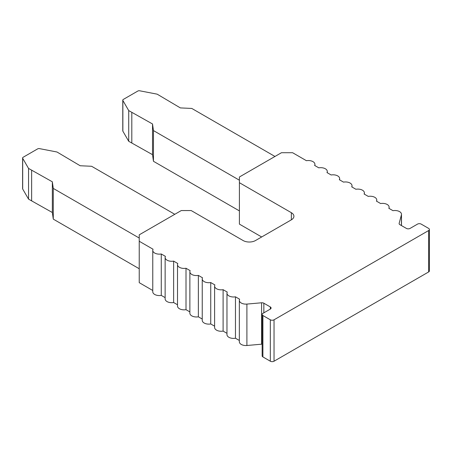 <?xml version="1.0" encoding="UTF-8"?>
<svg xmlns="http://www.w3.org/2000/svg" width="452" height="452" viewBox="0 0 452 452"><rect width="100%" height="100%" fill="white"/><g stroke="black" fill="none" stroke-linecap="round" stroke-linejoin="round"><path stroke-width="0.68" d="M239.407 182.704L291.354 212.694A8.746 5.051 180 0 1 293.913 216.265A8.746 5.051 180 0 1 291.354 219.836L255.487 240.543A8.746 5.051 180 0 1 243.119 240.543L191.173 210.553L181.28 210.553L139.233 234.831L139.233 241.255L153.064 249.238A6.56 3.785 0 0 0 152.77 250.357A6.56 3.785 0 0 0 161.268 253.979L165.432 256.38A6.56 3.785 0 0 0 165.138 257.499A6.56 3.785 0 0 0 173.636 261.115L177.8 263.522A6.56 3.785 0 0 0 177.506 264.64A6.56 3.785 0 0 0 186.004 268.256L190.162 270.663A6.56 3.785 0 0 0 189.874 271.782A6.56 3.785 0 0 0 198.366 275.398L202.53 277.805A6.56 3.785 0 0 0 202.242 278.918A6.56 3.785 0 0 0 210.734 282.54L214.898 284.941A6.56 3.785 0 0 0 214.61 286.059A6.56 3.785 0 0 0 223.102 289.681L227.266 292.082A6.56 3.785 0 0 0 226.972 293.201A6.56 3.785 0 0 0 235.469 296.817L239.633 299.224A6.56 3.785 0 0 0 239.34 300.343A6.56 3.785 0 0 0 246.899 304.083L261.595 302.778A2.622 1.514 180 0 1 263.844 303.207L270.324 306.948A2.622 1.514 180 0 1 271.093 308.015A2.622 1.514 180 0 1 270.324 309.089L262.906 313.372A2.622 1.514 0 0 0 262.137 314.445A2.622 1.514 0 0 0 262.906 315.513L270.324 319.801A2.622 1.514 0 0 0 274.036 319.801L428.632 230.543A2.622 1.514 0 0 0 429.4 229.475A2.622 1.514 0 0 0 428.632 228.401L421.213 224.119A2.622 1.514 0 0 0 417.501 224.119L410.083 228.401A2.622 1.514 180 0 1 406.371 228.401L399.89 224.661A2.622 1.514 180 0 1 399.122 223.593A2.622 1.514 180 0 1 399.15 223.361L401.41 214.875A6.56 3.785 0 0 0 401.489 214.299A6.56 3.785 0 0 0 392.991 210.683L388.827 208.282A6.56 3.785 0 0 0 389.121 207.163A6.56 3.785 0 0 0 380.624 203.541L376.459 201.14A6.56 3.785 0 0 0 376.753 200.021A6.56 3.785 0 0 0 368.256 196.4L364.092 193.998A6.56 3.785 0 0 0 364.385 192.88A6.56 3.785 0 0 0 355.888 189.264L351.724 186.857A6.56 3.785 0 0 0 352.018 185.738A6.56 3.785 0 0 0 343.52 182.122L339.356 179.715A6.56 3.785 0 0 0 339.65 178.596A6.56 3.785 0 0 0 331.152 174.98L326.988 172.579A6.56 3.785 0 0 0 327.282 171.461A6.56 3.785 0 0 0 318.79 167.839L314.626 165.438A6.56 3.785 0 0 0 314.914 164.319A6.56 3.785 0 0 0 306.422 160.703L292.591 152.714L281.46 152.714L239.407 176.992L239.407 224.119L261.668 236.972M139.233 241.255L139.233 282.669L152.77 290.489M152.77 250.357L152.77 291.772A6.56 3.785 0 0 0 161.268 295.393L165.138 297.625M165.138 257.499L165.138 298.913A6.56 3.785 0 0 0 173.636 302.529L177.506 304.767M177.506 264.64L177.506 306.055A6.56 3.785 0 0 0 186.004 309.671L189.874 311.908M189.874 271.782L189.874 313.196A6.56 3.785 0 0 0 198.366 316.812L202.242 319.05M202.242 278.918L202.242 320.338A6.56 3.785 0 0 0 210.734 323.954L214.61 326.186M214.61 286.059L214.61 327.474A6.56 3.785 0 0 0 223.102 331.096L226.972 333.327M226.972 293.201L226.972 334.616A6.56 3.785 0 0 0 235.469 338.232L239.34 340.469M239.34 300.343L239.34 341.757A6.56 3.785 0 0 0 246.899 345.497L261.595 344.192A2.622 1.514 180 0 1 262.137 344.181M262.137 314.445L262.137 355.86A2.622 1.514 0 0 0 262.906 356.927L270.324 361.216A2.622 1.514 0 0 0 274.036 361.216L428.632 271.957A2.622 1.514 0 0 0 429.4 270.889L429.4 229.475M235.469 338.232L235.469 296.817M223.102 331.096L223.102 289.681M210.734 323.954L210.734 282.54M198.366 316.812L198.366 275.398M186.004 309.671L186.004 268.256M173.636 302.529L173.636 261.115M161.268 295.393L161.268 253.979M274.963 156.465L191.795 108.446L180.354 107.909L157.166 94.163L139.651 90.784A1.751 1.011 0 0 0 137.86 91.033L123.289 99.44A1.751 1.011 0 0 0 122.774 100.158L122.774 130.86A1.751 1.011 0 0 0 122.865 131.182L128.718 141.29L152.527 154.68L153.454 161.285L239.407 210.909M174.788 214.299L91.615 166.279L80.173 165.748L56.986 152.002L39.471 148.623A1.751 1.011 0 0 0 37.68 148.866L23.114 157.279A1.751 1.011 0 0 0 22.6 157.991L22.6 188.693A1.751 1.011 0 0 0 22.69 189.015L28.544 199.129L52.347 212.513L53.274 219.118L139.233 268.748M122.774 100.158A1.751 1.011 0 0 0 122.865 100.474L128.718 110.587L152.527 123.978L153.454 130.583L239.407 180.207M22.6 157.991A1.751 1.011 0 0 0 22.69 158.313L28.544 168.427L52.347 181.811L53.274 188.416L139.233 238.04M153.454 161.285L153.454 130.583M152.527 154.68L152.527 123.978M131.809 143.075L131.809 112.373M128.718 141.29L128.718 110.587M53.274 219.118L53.274 188.416M52.347 212.513L52.347 181.811M31.634 200.914L31.634 170.212M28.544 199.129L28.544 168.427M246.899 345.497L246.899 304.083M291.354 219.836L291.354 212.694M122.865 131.182L122.865 100.474M22.69 189.015L22.69 158.313M261.595 344.192L261.595 302.778M263.844 312.829L263.844 303.207M270.324 309.089L270.324 306.948M262.906 356.927L262.906 315.513M270.324 361.216L270.324 319.801M274.036 361.216L274.036 319.801M428.632 271.957L428.632 230.543M399.15 223.819L399.15 223.361M401.41 225.542L401.41 214.875M314.914 165.607L314.914 164.319M401.489 225.582L401.489 214.299M389.121 208.445L389.121 207.163M376.753 201.309L376.753 200.021M364.385 194.168L364.385 192.88M352.018 187.026L352.018 185.738M339.65 179.885L339.65 178.596M327.282 172.749L327.282 171.461"/></g></svg>

